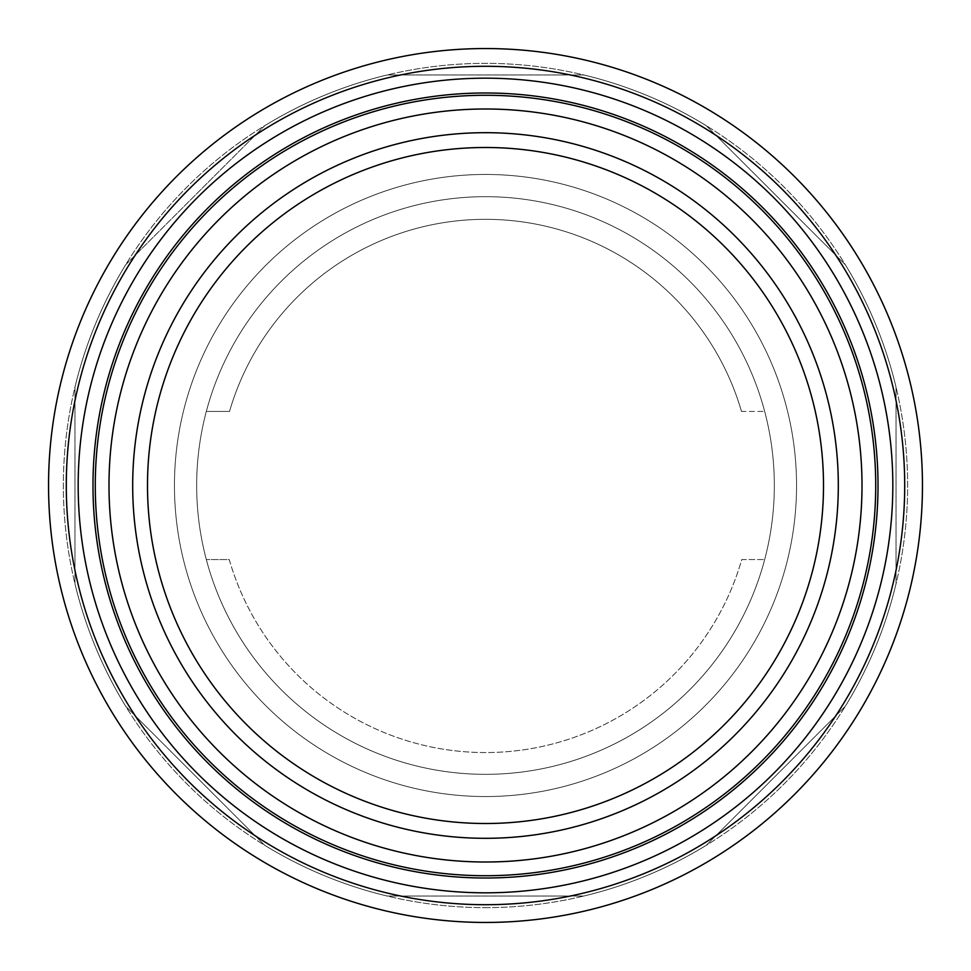 <?xml version="1.0" encoding="UTF-8"?>
<svg xmlns="http://www.w3.org/2000/svg" width="971" height="971" viewBox="0 0 971 971"><rect width="100%" height="100%" fill="white"/><g stroke="black" fill="none" stroke-linecap="round" stroke-linejoin="round"><path stroke-width="0.73" stroke-dasharray="4.86 3.64" d="M485.5 174.452A311.048 311.048 0 0 1 796.548 485.5A311.048 311.048 0 0 1 485.5 796.548A311.048 311.048 0 0 0 796.548 485.5A311.048 311.048 0 0 0 485.5 174.452A311.048 311.048 0 0 0 174.452 485.5A311.048 311.048 0 0 0 485.5 796.548A311.048 311.048 0 0 1 174.452 485.5A311.048 311.048 0 0 1 485.5 174.452A311.048 311.048 0 0 0 174.452 485.5A311.048 311.048 0 0 0 485.5 796.548A311.048 311.048 0 0 0 796.548 485.5A311.048 311.048 0 0 0 485.5 174.452A311.048 311.048 0 0 0 174.452 485.5A311.048 311.048 0 0 0 485.5 796.548A311.048 311.048 0 0 0 796.548 485.5A311.048 311.048 0 0 0 485.5 174.452M125.696 264.731L264.731 125.696L125.696 264.731A422.142 422.142 0 0 0 74.973 387.186L74.973 583.814A422.142 422.142 0 0 0 125.696 706.269L264.731 845.304A422.142 422.142 0 0 0 387.186 896.027L583.814 896.027A422.142 422.142 0 0 0 706.269 845.304L845.304 706.269A422.142 422.142 0 0 0 896.027 583.814L896.027 387.186A422.142 422.142 0 0 0 845.304 264.731L706.269 125.696A422.142 422.142 0 0 0 583.814 74.973L387.186 74.973A422.142 422.142 0 0 0 264.731 125.696A422.142 422.142 0 0 1 387.186 74.973L583.814 74.973A422.142 422.142 0 0 1 706.269 125.696L845.304 264.731A422.142 422.142 0 0 1 896.027 387.186L896.027 583.814A422.142 422.142 0 0 1 845.304 706.269L706.269 845.304A422.142 422.142 0 0 1 583.814 896.027L387.186 896.027A422.142 422.142 0 0 1 264.731 845.304L125.696 706.269A422.142 422.142 0 0 1 74.973 583.814L74.973 387.186A422.142 422.142 0 0 1 125.696 264.731M485.5 922.45A436.95 436.95 0 0 0 922.45 485.5A436.95 436.95 0 0 0 485.5 48.55A436.95 436.95 0 0 0 48.55 485.5A436.95 436.95 0 0 0 485.5 922.45M485.5 907.642A422.142 422.142 0 0 0 907.642 485.5A422.142 422.142 0 0 0 485.5 63.358A422.142 422.142 0 0 0 63.358 485.5A422.142 422.142 0 0 0 485.5 907.642A422.142 422.142 0 0 0 907.642 485.5A422.142 422.142 0 0 0 485.5 63.358A422.142 422.142 0 0 0 63.358 485.5A422.142 422.142 0 0 0 485.5 907.642M485.5 823.505A338.005 338.005 0 0 0 823.505 485.5A338.005 338.005 0 0 0 485.5 147.495A338.005 338.005 0 0 0 147.495 485.5A338.005 338.005 0 0 0 485.5 823.505M485.5 132.687A352.813 352.813 0 0 0 132.687 485.5A352.813 352.813 0 0 0 485.5 838.313A352.813 352.813 0 0 0 838.313 485.5A352.813 352.813 0 0 0 485.5 132.687M485.5 774.336A288.836 288.836 0 0 0 774.336 485.5A288.836 288.836 0 0 0 206.325 411.437A288.836 288.836 0 0 0 485.5 774.336A288.836 288.836 0 0 0 764.675 411.437A288.836 288.836 0 0 0 196.664 485.5A288.836 288.836 0 0 0 485.5 774.336M741.492 411.437A266.612 266.612 0 0 0 229.508 411.437L206.325 411.437L229.508 411.437A266.612 266.612 0 0 1 741.492 411.437L764.675 411.437L741.492 411.437M229.253 559.563A266.612 266.612 0 0 0 741.747 559.563L764.675 559.563L741.747 559.563A266.612 266.612 0 0 1 229.253 559.563L206.325 559.563L229.253 559.563"/><path stroke-width="1.46" d="M485.5 922.45A436.95 436.95 0 0 0 922.45 485.5A436.95 436.95 0 0 0 485.5 48.55A436.95 436.95 0 0 0 48.55 485.5A436.95 436.95 0 0 0 485.5 922.45M485.5 823.505A338.005 338.005 0 0 0 823.505 485.5A338.005 338.005 0 0 0 485.5 147.495A338.005 338.005 0 0 0 147.495 485.5A338.005 338.005 0 0 0 485.5 823.505M485.5 132.687A352.813 352.813 0 0 0 132.687 485.5A352.813 352.813 0 0 0 485.5 838.313A352.813 352.813 0 0 0 838.313 485.5A352.813 352.813 0 0 0 485.5 132.687M485.5 878.015A392.515 392.515 0 0 0 878.015 485.5A392.515 392.515 0 0 0 485.5 92.985A392.515 392.515 0 0 0 92.985 485.5A392.515 392.515 0 0 0 485.5 878.015M78.178 485.5A407.322 407.322 0 0 0 485.5 892.822A407.322 407.322 0 0 0 892.822 485.5A407.322 407.322 0 0 0 485.5 78.178A407.322 407.322 0 0 0 78.178 485.5M66.295 485.5A419.205 419.205 0 0 0 485.5 904.705A419.205 419.205 0 0 0 904.705 485.5A419.205 419.205 0 0 0 485.5 66.295A419.205 419.205 0 0 0 66.295 485.5M108.995 485.5A376.505 376.505 0 0 0 485.5 862.005A376.505 376.505 0 0 0 862.005 485.5A376.505 376.505 0 0 0 485.5 108.995A376.505 376.505 0 0 0 108.995 485.5M95.279 485.5A390.221 390.221 0 0 0 485.5 875.721A390.221 390.221 0 0 0 875.721 485.5A390.221 390.221 0 0 0 485.5 95.279A390.221 390.221 0 0 0 95.279 485.5"/></g></svg>
